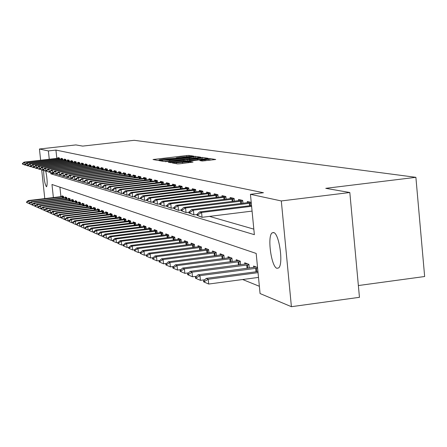<?xml version="1.0" encoding="UTF-8"?>
<svg xmlns="http://www.w3.org/2000/svg" width="447" height="447" viewBox="0 0 447 447"><rect width="100%" height="100%" fill="white"/><g stroke="black" fill="none" stroke-linecap="round" stroke-linejoin="round"><path stroke-width="0.67" d="M192.752 156.327L193.702 156.132L188.964 155.416L186.74 155.556L153.019 159.523L157.389 160.328L158.953 160.233L159.965 160.06L159.272 159.814L163.853 159.031L175.894 158.272L176.883 158.104L176.157 157.858L180.661 157.087L192.752 156.327M277 268.312C271.301 267.122 267.055 236.128 272.134 232.865L273.564 232.529C279.168 233.133 283.655 264.339 278.643 267.921L277 268.312M45.817 171.24C47.309 179.13 47.561 184.298 46.589 186.751L46.421 186.757C44.739 183.879 43.806 178.409 43.627 170.346M202.279 161.009L215.733 159.501L209.855 158.568L207.497 158.713L172.145 162.904L177.52 163.893L179.901 163.753L193.026 162.088L190.634 161.691L176.124 162.764L202.402 159.49L208.838 159.227L199.798 160.574L202.279 161.009M40.649 160.249L39.437 149.007L75.856 144.917L82.667 146.102L134.201 140.308L415.889 177.325L325.757 188.332L349.822 192.512L281.308 200.949L291.405 306.692L260.07 293.55L256.181 253.443L51.975 184.477L53.383 197.585M39.437 149.007L48.377 150.93L49.271 159.266M50.69 172.497L50.829 173.816L254.36 234.675L250.443 194.316L263.445 192.735L55.936 150.075L48.377 150.93M250.443 194.316L281.308 200.949M199.273 157.461L200.647 157.176L195.21 156.361L192.942 156.5L158.735 160.534L163.742 161.451L166.027 161.311L199.273 157.461M202.402 157.445L208.034 158.294L206.648 158.584L172.838 162.512L170.508 162.652L168.251 162.216L183.365 160.378L184.812 160.132L183.259 159.842L165.2 161.685L200.094 157.584L202.402 157.445L202.564 159.059M55.936 150.075L56.825 158.406M209.475 216.387L253.823 229.138M58.015 158.272L57.948 157.607L59.445 157.953L59.574 159.188M61.155 159.003L61.083 158.333L62.619 158.691L62.748 159.948M64.368 159.758L64.295 159.082L65.865 159.445L66 160.724M67.659 160.529L67.581 159.842L69.19 160.216L69.33 161.518M71.023 161.322L70.95 160.624L72.593 161.004L72.732 162.334M74.47 162.132L74.398 161.423L76.079 161.808L76.225 163.166M78.001 162.959L77.929 162.239L79.655 162.641L79.801 164.021M81.622 163.809L81.544 163.077L83.315 163.485L83.466 164.898M85.332 164.68L85.254 163.937L87.07 164.356L87.221 165.798M89.137 165.574L89.059 164.82L90.92 165.25L91.076 166.72M93.043 166.485L92.959 165.72L94.87 166.167L95.027 167.664M97.049 167.429L96.965 166.653L98.921 167.105L99.083 168.636M101.156 168.39L101.072 167.603L103.084 168.066L103.246 169.631M105.375 169.385L105.291 168.58L107.358 169.061L107.526 170.659M109.711 170.402L109.627 169.586L111.75 170.078L111.918 171.709M114.164 171.447L114.08 170.614L116.259 171.123L116.432 172.793M118.74 172.52L118.656 171.676L120.897 172.196L121.076 173.905M123.45 173.626L123.361 172.765L125.663 173.302L125.847 175.051M128.289 174.766L128.2 173.889L130.574 174.436L130.759 176.23M133.273 175.934L133.178 175.04L135.625 175.61L135.81 177.448M138.402 177.141L138.307 176.23L140.822 176.811L141.017 178.694M143.683 178.381L143.588 177.453L146.18 178.057L146.381 179.985M149.13 179.66L149.03 178.716L151.701 179.336L151.907 181.314M154.74 180.974L154.64 180.012L157.394 180.655L157.601 182.683M160.529 182.337L160.428 181.353L163.272 182.013L163.479 184.103M166.502 183.739L166.396 182.739L169.329 183.421L169.547 185.561M172.665 185.187L172.559 184.17L175.593 184.868L175.811 187.07M179.035 186.684L178.929 185.645L182.058 186.365L182.287 188.634M185.611 188.232L185.505 187.164L188.746 187.919L188.975 190.249M192.417 189.83L192.311 188.746L195.657 189.517L195.898 191.919M199.457 191.489L199.345 190.372L202.815 191.176L203.061 193.646M206.749 193.199L206.631 192.065L210.224 192.892L210.476 195.44M214.297 194.976L214.18 193.814L217.901 194.674L218.158 197.3M222.12 196.814L222.003 195.624L225.864 196.518L226.126 199.228M230.239 198.725L230.116 197.507L234.122 198.434L234.396 201.228M238.659 200.709L238.542 199.457L242.693 200.418L242.978 203.312M247.409 202.765L247.286 201.48L251.225 202.396M242.654 279.52L259.366 286.287M59.904 187.153L60.921 196.686M62.111 196.54L62.032 195.831L63.547 196.384L63.714 197.909M65.29 197.719L65.212 196.993L66.765 197.563L66.927 199.116M68.542 198.921L68.464 198.189L70.05 198.77L70.224 200.351M71.872 200.15L71.794 199.407L73.42 200.005L73.593 201.619M75.28 201.413L75.202 200.658L76.867 201.267L77.046 202.916M78.778 202.703L78.694 201.938L80.399 202.564L80.577 204.245M82.354 204.028L82.27 203.245L84.019 203.888L84.198 205.603M86.02 205.38L85.936 204.592L87.729 205.246L87.914 207M89.774 206.771L89.691 205.966L91.529 206.643L91.719 208.431M93.63 208.196L93.54 207.38L95.429 208.067L95.619 209.9M97.58 209.66L97.491 208.827L99.424 209.537L99.62 211.409M101.637 211.157L101.547 210.313L103.531 211.04L103.732 212.951M105.794 212.694L105.704 211.839L107.744 212.582L107.945 214.538M110.068 214.275L109.979 213.403L112.068 214.169L112.275 216.169M114.454 215.901L114.365 215.013L116.511 215.8L116.723 217.845M118.963 217.566L118.868 216.661L121.076 217.471L121.293 219.566M123.595 219.281L123.501 218.359L125.769 219.192L125.993 221.338M128.362 221.047L128.261 220.103L130.597 220.963L130.826 223.165M133.262 222.857L133.161 221.902L135.564 222.779L135.793 225.037M138.302 224.724L138.201 223.746L140.671 224.657L140.911 226.97M143.493 226.646L143.392 225.651L145.934 226.584L146.18 228.959M148.834 228.624L148.734 227.607L151.354 228.568L151.606 231.01M154.344 230.663L154.237 229.624L156.942 230.618L157.199 233.122M160.02 232.764L159.914 231.708L162.702 232.731L162.959 235.301M165.876 234.932L165.764 233.854L168.642 234.904L168.91 237.547M171.916 237.167L171.804 236.066L174.771 237.15L175.045 239.871M178.152 239.475L178.035 238.352L181.102 239.475L181.381 242.268M184.589 241.861L184.477 240.709L187.639 241.872L187.93 244.749M191.243 244.325L191.126 243.146L194.4 244.347L194.696 247.314M198.127 246.873L198.004 245.671L201.39 246.912L201.698 249.968M205.246 249.51L205.123 248.275L208.626 249.56L208.939 252.717M212.61 252.237L212.487 250.974L216.113 252.304L216.437 255.561M220.242 255.064L220.114 253.773L223.874 255.148L224.204 258.511M228.149 257.997L228.02 256.667L231.915 258.098L232.261 261.573M236.351 261.037L236.217 259.673L240.262 261.16L240.615 264.747M244.861 264.188L244.727 262.791L248.923 264.333L249.286 268.049M253.7 267.468L253.561 266.032L257.545 267.49M358.365 285.544L424.65 276.52L415.889 177.325M44.784 198.608L41.7 169.977M349.822 192.512L359.449 297.316L291.405 306.692M53.992 173.447L50.829 173.816M193.171 156.729L161.769 160.328L169.642 160.02L189.439 157.73L193.948 156.958L193.171 156.729M197.468 158.746L201.279 158.093L194.976 158.355L185.818 159.495L189.701 159.646L197.468 158.746L197.557 159.64M63.44 196.345L28.234 200.574L28.899 200.865L63.591 196.758M26.865 202.184L26.535 202.033L26.585 202.497L26.915 202.642L26.865 202.184L28.899 200.865L29.362 203.614M28.234 200.574L26.535 202.033M26.915 202.642L29.2 203.636M22.35 163.568L22.724 164.122L22.35 163.568L24.054 162.138L59.457 158.076M59.49 158.383L24.714 162.322L25.015 165.105L22.4 164.027M25.596 165.038L22.724 164.122M24.054 162.138L24.714 162.322L22.674 163.663M66.642 197.518L31.039 201.804L31.726 202.1L66.804 197.943M29.664 203.43L29.323 203.279L29.714 203.899L29.664 203.43L31.726 202.1L32.218 204.877M31.039 201.804L29.323 203.279M29.714 203.899L32.028 204.899M69.911 198.719L33.911 203.055L34.615 203.363L70.095 199.15M32.53 204.709L32.184 204.553L32.234 205.028L32.581 205.184L32.53 204.709L34.615 203.363L35.14 206.173M33.911 203.055L32.184 204.553M32.581 205.184L34.922 206.196M73.263 199.949L36.855 204.34L37.57 204.653L73.459 200.385M35.458 206.017L35.106 205.86L35.157 206.335L35.514 206.497L35.458 206.017L37.57 204.653L38.129 207.492M36.855 204.34L35.106 205.86M35.514 206.497L37.878 207.525M25.099 164.367L25.485 164.932L25.099 164.367L26.82 162.92L62.63 158.808M62.664 159.121L27.491 163.11L27.798 165.926L25.149 164.837M28.39 165.854L25.485 164.932M26.82 162.92L27.491 163.11L25.429 164.462M27.91 165.189L28.301 165.759L27.91 165.189L29.647 163.725L65.877 159.557M65.91 159.875L30.335 163.92L30.647 166.765L27.96 165.658M31.256 166.692L28.301 165.759M29.647 163.725L30.335 163.92L28.25 165.289M30.787 166.027L31.189 166.608L30.787 166.027L32.542 164.546L69.201 160.322M69.235 160.652L33.251 164.742L33.564 167.625L30.837 166.507M34.184 167.552L31.189 166.608M32.542 164.546L33.251 164.742L31.139 166.128M76.694 201.206L39.867 205.659L40.599 205.978L76.912 201.653M38.464 207.358L38.096 207.196L38.515 207.838L38.464 207.358L40.599 205.978L40.912 208.883L41.197 208.85M39.867 205.659L38.096 207.196M38.515 207.838L40.912 208.883M33.737 166.887L34.145 167.48L33.737 166.887L35.509 165.384L72.604 161.11M72.638 161.445L36.235 165.591L36.548 168.502L33.788 167.374M37.19 168.43L34.145 167.48M35.509 165.384L36.235 165.591L34.095 166.994M80.203 202.491L42.951 207.006L43.7 207.335L80.443 202.949M41.537 208.732L41.163 208.565L41.588 209.218L41.537 208.732L43.7 207.335L44.018 210.274L44.331 210.235M42.951 207.006L41.163 208.565M41.588 209.218L44.018 210.274M83.801 203.81L46.108 208.391L46.879 208.727L84.058 204.279M44.689 210.135L44.303 209.967L44.739 210.632L44.689 210.135L46.879 208.727L47.198 211.699L47.55 211.654M46.108 208.391L44.303 209.967M44.739 210.632L47.198 211.699M87.489 205.162L49.349 209.805L50.137 210.151L87.768 205.642M47.918 211.576L47.522 211.403L47.969 212.079L47.918 211.576L50.137 210.151L50.461 213.158L50.852 213.113M49.349 209.805L47.522 211.403M47.969 212.079L50.461 213.158M91.272 206.548L52.668 211.258L53.478 211.61L91.568 207.034M51.226 213.057L50.824 212.873L50.88 213.381L51.282 213.56L51.226 213.057L53.478 211.61L53.808 214.655L54.232 214.605M52.668 211.258L50.824 212.873M51.282 213.56L53.808 214.655M95.144 207.967L56.076 212.744L56.903 213.107L95.468 208.47M54.623 214.571L54.21 214.387L54.679 215.085L54.623 214.571L56.903 213.107L57.233 216.192L57.702 216.136M56.076 212.744L54.21 214.387M54.679 215.085L57.233 216.192M36.755 167.77L37.174 168.368L36.755 167.77L38.548 166.245L76.091 161.909M76.13 162.255L39.291 166.457L39.604 169.407L36.805 168.256M40.264 169.329L37.174 168.368M38.548 166.245L39.291 166.457L37.123 167.876M39.85 168.67L40.28 169.279L39.85 168.67L41.66 167.128L79.667 162.736M79.7 163.088L42.42 167.346L42.744 170.329L39.9 169.167M43.415 170.251L40.28 169.279M41.66 167.128L42.42 167.346L40.224 168.782M43.018 169.597L43.46 170.212L43.018 169.597L44.851 168.033L83.326 163.58M83.365 163.937L45.628 168.256L45.957 171.279L43.074 170.1M46.644 171.201L43.46 170.212M44.851 168.033L45.628 168.256L43.404 169.709M46.27 170.542L46.723 171.167L46.27 170.542L48.125 168.96L87.081 164.44M87.12 164.814L48.919 169.19L49.248 172.251L46.326 171.05M49.958 172.168L49.248 172.251L46.723 171.167M48.125 168.96L48.919 169.19L46.667 170.659M49.606 171.514L50.064 172.151L49.606 171.514L51.478 169.916L90.931 165.329M90.97 165.708L52.293 170.145L52.629 173.246L49.662 172.034M53.355 173.162L52.629 173.246L50.064 172.151M51.478 169.916L52.293 170.145L50.008 171.637M99.117 209.425L59.568 214.269L60.418 214.644L99.469 209.934M58.104 216.124L57.68 215.935L57.736 216.454L58.16 216.644L58.104 216.124L60.418 214.644L60.753 217.767L61.267 217.706M59.568 214.269L57.68 215.935M58.16 216.644L60.753 217.767M53.025 172.514L53.495 173.157L53.025 172.514L54.92 170.888L94.876 166.234M94.92 166.63L55.758 171.128L56.093 174.269L53.081 173.034M56.842 174.179L56.093 174.269L53.495 173.157M54.92 170.888L55.758 171.128L53.439 172.637M103.196 210.917L63.15 215.84L64.027 216.219L103.57 211.442M61.68 217.717L61.245 217.527L61.736 218.248L61.68 217.717L64.027 216.219L64.362 219.388L64.921 219.321M63.15 215.84L61.245 217.527M61.736 218.248L64.362 219.388M56.534 173.537L57.02 174.19L56.534 173.537L58.451 171.894L98.932 167.167M98.971 167.569L59.311 172.134L59.652 175.319L56.59 174.067M60.423 175.23L59.652 175.319L57.02 174.19M58.451 171.894L59.311 172.134L56.965 173.665M107.381 212.454L66.832 217.449L67.726 217.84L107.783 212.99M65.346 219.354L64.904 219.159L64.96 219.689L65.407 219.89L65.346 219.354L67.726 217.84L68.073 221.047L68.676 220.974M66.832 217.449L64.904 219.159M65.407 219.89L68.073 221.047M60.138 174.587L60.636 175.252L60.138 174.587L62.077 172.922L103.089 168.128M103.134 168.541L62.96 173.173L63.306 176.392L60.194 175.123M64.094 176.302L63.306 176.392L60.636 175.252M62.077 172.922L62.96 173.173L60.58 174.716M111.683 214.029L70.609 219.097L71.531 219.499L112.108 214.577M69.117 221.036L68.659 220.835L69.173 221.578L69.117 221.036L71.531 219.499L71.878 222.751L72.531 222.673M70.609 219.097L68.659 220.835M69.173 221.578L71.878 222.751M63.837 175.671L64.351 176.347L64.29 175.8L63.837 175.671L65.798 173.978L107.364 169.106M107.409 169.536L66.709 174.235L67.056 177.498L63.899 176.213M67.871 177.403L67.056 177.498L64.351 176.347M65.798 173.978L66.709 174.235L64.29 175.8M116.097 215.644L74.487 220.796L75.437 221.209L116.555 216.208M72.99 222.768L72.52 222.556L73.045 223.316L72.99 222.768L75.437 221.209L75.789 224.506L76.493 224.416M74.487 220.796L72.52 222.556M73.045 223.316L75.789 224.506M67.642 176.777L67.698 177.33L68.162 177.465L68.106 176.911L67.642 176.777L69.626 175.062L111.75 170.117M111.795 170.558L70.559 175.325L70.911 178.638L67.698 177.33M71.749 178.537L70.911 178.638L68.162 177.465M69.626 175.062L70.559 175.325L68.106 176.911M120.629 217.309L78.476 222.539L79.449 222.964L121.12 217.885M76.968 224.539L76.482 224.327L77.024 225.098L76.968 224.539L79.449 222.964L79.806 226.305L80.566 226.21M78.476 222.539L76.482 224.327M77.024 225.098L79.806 226.305M71.548 177.917L71.609 178.476L72.084 178.616L72.023 178.057L71.548 177.917L73.554 176.174L116.259 171.151M116.309 171.603L74.515 176.448L74.867 179.806L71.609 178.476M75.733 179.705L74.867 179.806L72.084 178.616M73.554 176.174L74.515 176.448L72.023 178.057M125.289 219.019L82.578 224.333L83.578 224.768L125.814 219.606M81.058 226.366L80.561 226.143L81.114 226.931L81.058 226.366L83.578 224.768L83.935 228.154L84.757 228.054M82.578 224.333L80.561 226.143M81.114 226.931L83.935 228.154M130.083 220.773L86.791 226.171L87.824 226.623L130.641 221.377M85.26 228.244L84.751 228.015L84.813 228.585L85.321 228.814L85.26 228.244L87.824 226.623L88.188 230.06L89.065 229.948L89.126 230.518L89.651 230.753L89.59 230.177L89.065 229.942L91.132 228.071L92.188 228.534L135.603 223.198M86.791 226.171L84.751 228.015M85.321 228.814L88.188 230.06M89.59 230.177L92.188 228.534L92.557 232.015L93.529 231.898M135.011 222.578L91.132 228.071M89.651 230.753L92.557 232.015M140.084 224.439L95.597 230.021L96.686 230.496L140.716 225.076M94.043 232.161L93.501 231.92L93.563 232.507L94.105 232.753L94.043 232.161L96.686 230.496L97.06 234.032L98.144 233.898M95.597 230.021L93.501 231.92M94.105 232.753L97.06 234.032M145.309 226.355L100.189 232.032L101.313 232.518L145.979 227.009M98.631 234.211L98.072 233.96L98.139 234.558L98.692 234.809L98.631 234.211L101.313 232.518L101.692 236.105L102.899 235.96M100.189 232.032L98.072 233.96M98.692 234.809L101.692 236.105M150.689 228.322L104.928 234.099L106.084 234.608L151.399 228.998M103.358 236.318L102.782 236.061L102.844 236.67L103.419 236.927L103.358 236.318L106.084 234.608L106.464 238.245L107.794 238.078M104.928 234.099L102.782 236.061M103.419 236.927L106.464 238.245M156.227 230.356L109.806 236.234L111.001 236.754L156.986 231.043M108.23 238.491L107.638 238.229L107.699 238.843L108.291 239.106L108.23 238.491L111.001 236.754L111.387 240.452L112.851 240.268M109.806 236.234L107.638 238.229M108.291 239.106L111.387 240.452M161.943 232.451L114.84 238.43L116.069 238.972L162.742 233.161M113.247 240.732L112.638 240.458L112.705 241.084L113.314 241.358L113.247 240.732L116.069 238.972L116.46 242.721L118.064 242.52M114.84 238.43L112.638 240.458M113.314 241.358L116.46 242.721M167.832 234.608L120.025 240.698L121.299 241.257L168.687 235.34M118.433 243.045L117.801 242.766L117.868 243.397L118.494 243.682L118.433 243.045L121.299 241.257L121.696 245.068L123.445 244.844M120.025 240.698L117.801 242.766M118.494 243.682L121.696 245.068M173.911 236.837L125.383 243.039L126.697 243.615L174.816 237.586M123.78 245.431L123.126 245.14L123.193 245.783L123.847 246.079L123.78 245.431L126.697 243.615L127.093 247.487L129.004 247.247M125.383 243.039L123.126 245.14M123.847 246.079L127.093 247.487M180.186 239.139L130.915 245.459L132.267 246.051L181.147 239.91M129.3 247.895L128.63 247.593L128.697 248.253L129.367 248.549L129.3 247.895L132.267 246.051L132.675 249.985L134.743 249.722M130.915 245.459L128.63 247.593M129.367 248.549L132.675 249.985M186.667 241.514L136.626 247.956L138.028 248.566L187.684 242.308M135.005 250.443L134.312 250.13L134.379 250.795L135.072 251.108L135.005 250.443L138.028 248.566L138.436 252.566L140.682 252.281M136.626 247.956L134.312 250.13M135.072 251.108L138.436 252.566M193.367 243.967L142.532 250.538L143.979 251.169L194.445 244.788M140.9 253.075L140.185 252.756L140.252 253.432L140.973 253.751L140.9 253.075L143.979 251.169L144.398 255.237L146.828 254.924M142.532 250.538L140.185 252.756M140.973 253.751L144.398 255.237M200.29 246.504L148.639 253.209L150.136 253.862L201.435 247.353M147.002 255.796L146.258 255.466L146.331 256.153L147.074 256.483L147.002 255.796L150.136 253.862L150.561 257.997L153.187 257.662M148.639 253.209L146.258 255.466M147.074 256.483L150.561 257.997M207.453 249.13L154.958 255.969L156.506 256.645L208.665 250.002M153.315 258.612L152.544 258.271L152.617 258.969L153.388 259.316L153.315 258.612L156.506 256.645L156.936 260.858L159.769 260.489M154.958 255.969L152.544 258.271M153.388 259.316L156.936 260.858M214.873 251.851L161.501 258.83L163.11 259.534L216.158 252.751M159.853 261.529L159.054 261.177L159.126 261.886L159.925 262.244L159.853 261.529L163.11 259.534L163.546 263.814L166.597 263.417M161.501 258.83L159.054 261.177M159.925 262.244L163.546 263.814M222.55 254.667L168.284 261.797L169.944 262.523L223.919 255.595M166.625 264.557L165.803 264.188L165.876 264.909L166.703 265.278L166.625 264.557L169.944 262.523L170.391 266.881L173.676 266.451M168.284 261.797L165.803 264.188M166.703 265.278L170.391 266.881M230.512 257.584L175.313 264.864L177.034 265.619L231.959 258.545M173.654 267.692L172.793 267.306L172.872 268.044L173.727 268.429L173.654 267.692L177.034 265.619L177.487 270.061L181.018 269.597M175.313 264.864L172.793 267.306M173.727 268.429L177.487 270.061M75.565 179.091L75.627 179.655L76.113 179.8L76.057 179.23L75.565 179.091L77.594 177.319L120.897 172.218M120.947 172.687L78.583 177.604L78.94 181.007L75.627 179.655M79.829 180.901L78.94 181.007L76.113 179.8M77.594 177.319L78.583 177.604L76.057 179.23M79.7 180.297L79.756 180.867L80.264 181.018L80.203 180.443L79.7 180.297L81.751 178.498L125.668 173.313M125.719 173.794L82.768 178.789L83.131 182.242L79.756 180.867M84.047 182.136L83.131 182.242L80.264 181.018M81.751 178.498L82.768 178.789L80.203 180.443M83.947 181.532L84.008 182.119L84.528 182.27L84.466 181.689L83.947 181.532L86.025 179.711L130.574 174.442M130.625 174.933L87.07 180.007L87.439 183.51L84.008 182.119M135.676 176.112L91.501 181.264L91.875 184.818L88.389 183.404L88.919 183.561L88.858 182.968L88.322 182.812L88.389 183.404L87.439 183.51L84.528 182.27M86.025 179.711L87.07 180.007L84.466 181.689M88.322 182.812L90.428 180.962L135.597 175.604M92.892 184.7L91.875 184.818L88.919 183.561M90.428 180.962L91.501 181.264L88.858 182.968M92.831 184.125L92.892 184.723L93.44 184.885L93.378 184.287L92.831 184.125L94.96 182.247L140.766 176.8M140.878 177.319L96.066 182.56L96.446 186.164L92.892 184.723M97.53 186.041L96.446 186.164L93.44 184.885M94.96 182.247L96.066 182.56L93.378 184.287M97.474 185.477L97.535 186.086L98.1 186.254L98.038 185.645L97.474 185.477L99.625 183.572L146.091 178.035M146.236 178.565L100.771 183.896L101.151 187.556L97.535 186.086M102.313 187.416L101.151 187.556L98.1 186.254M99.625 183.572L100.771 183.896L98.038 185.645M102.257 186.874L102.318 187.494L102.905 187.667L102.838 187.047L102.257 186.874L104.442 184.935L151.578 179.303M151.757 179.85L105.615 185.27L106.006 188.986L102.318 187.494M107.246 188.841L106.006 188.986L102.905 187.667M104.442 184.935L105.615 185.27L102.838 187.047M107.191 188.316L107.252 188.941L107.856 189.12L107.794 188.489L107.191 188.316L109.398 186.343L157.232 180.616M157.45 181.175L110.616 186.69L111.007 190.461L107.252 188.941M112.331 190.305L111.007 190.461L107.856 189.12M109.398 186.343L110.616 186.69L107.794 188.489M112.281 189.796L112.342 190.439L112.968 190.618L112.901 189.981L112.281 189.796L114.516 187.796L163.066 181.968M163.323 182.544L115.773 188.148L116.17 191.981L112.342 190.439M117.583 191.813L116.17 191.981L112.968 190.618M114.516 187.796L115.773 188.148L112.901 189.981M117.533 191.333L117.6 191.981L118.243 192.165L118.176 191.517L117.533 191.333L119.802 189.293L169.083 183.359M169.385 183.952L121.092 189.662L121.5 193.557L117.6 191.981M123.003 193.372L121.5 193.557L118.243 192.165M119.802 189.293L121.092 189.662L118.176 191.517M122.959 192.914L123.026 193.573L123.685 193.769L123.618 193.11L122.959 192.914L125.255 190.841L175.297 184.801M175.643 185.404L126.59 191.221L127.004 195.177L123.026 193.573M128.607 194.987L127.004 195.177L123.685 193.769M125.255 190.841L126.59 191.221L123.618 193.11M128.563 194.551L128.63 195.216L129.317 195.417L129.244 194.747L128.563 194.551L130.893 192.439L181.717 186.287M182.113 186.907L132.273 192.83L132.686 196.853L128.63 195.216M134.396 196.646L132.686 196.853L129.317 195.417M130.893 192.439L132.273 192.83L129.244 194.747M134.357 196.239L134.424 196.92L135.134 197.127L135.067 196.445L134.357 196.239L136.715 194.093L188.349 187.824M188.796 188.466L138.145 194.495L138.564 198.585L134.424 196.92M140.386 198.367L138.564 198.585L135.134 197.127M136.715 194.093L138.145 194.495L135.067 196.445M140.347 197.987L140.419 198.68L141.151 198.893L141.084 198.2L140.347 197.987L142.744 195.803L195.205 189.416M195.713 190.07L144.219 196.216L144.649 200.379L140.419 198.68M146.588 200.144L144.649 200.379L141.151 198.893M142.744 195.803L144.219 196.216L141.084 198.2M146.555 199.798L146.622 200.502L147.381 200.725L147.309 200.016L146.555 199.798L148.98 197.568L202.301 191.059M202.871 191.735L150.51 198.004L150.941 202.24L146.622 200.502M153.008 201.988L150.941 202.24L147.381 200.725M148.98 197.568L150.51 198.004L147.309 200.016M152.975 201.67L153.047 202.385L153.835 202.62L153.762 201.899L152.975 201.67L155.439 199.401L209.649 192.763M210.28 193.456L157.02 199.848L157.461 204.162L153.047 202.385M159.663 203.893L157.461 204.162L153.835 202.62M155.439 199.401L157.02 199.848L153.762 201.899M159.635 203.614L159.708 204.34L160.523 204.581L160.445 203.849L159.635 203.614L162.132 201.301L217.259 194.523M217.957 195.238L163.77 201.765L164.217 206.151L159.708 204.34M166.558 205.866L164.217 206.151L160.523 204.581M162.132 201.301L163.77 201.765L160.445 203.849M166.535 205.626L166.608 206.369L167.457 206.615L167.379 205.871L166.535 205.626L169.067 203.268L225.148 196.35M225.919 197.093L170.771 203.748L171.223 208.218L166.608 206.369M173.715 207.911L171.223 208.218L167.457 206.615M169.067 203.268L170.771 203.748L167.379 205.871M238.771 260.612L182.605 268.055L184.393 268.837L240.307 261.601M180.94 270.943L180.052 270.547L180.124 271.295L181.018 271.692L180.94 270.943L184.393 268.837L184.851 273.357L188.651 272.86M182.605 268.055L180.052 270.547M181.018 271.692L184.851 273.357M173.699 207.715L173.771 208.47L174.648 208.727L174.576 207.972L173.699 207.715L176.269 205.307L233.328 198.25M234.178 199.01L178.035 205.81L178.493 210.364L173.771 208.47M181.147 210.034L178.493 210.364L174.648 208.727M176.269 205.307L178.035 205.81L174.576 207.972M247.342 263.752L190.171 271.363L192.031 272.178L248.968 264.78M188.505 274.318L187.584 273.905L187.662 274.67L188.584 275.084L188.505 274.318L192.031 272.178L192.495 276.782L196.574 276.246M190.171 271.363L187.584 273.905M188.584 275.084L192.495 276.782M181.13 209.883L181.208 210.654L182.119 210.923L182.046 210.151L181.13 209.883L183.739 207.43L241.821 200.217M242.755 201.005L185.578 207.95L186.041 212.588L181.208 210.654M188.869 212.241L186.041 212.588L182.119 210.923M183.739 207.43L185.578 207.95L182.046 210.151M256.237 267.015L198.038 274.799L199.971 275.648L257.601 268.111M196.367 277.827L195.406 277.397L195.484 278.179L196.445 278.61L196.367 277.827L199.971 275.648L200.44 280.342L204.821 279.761M198.038 274.799L195.406 277.397M196.445 278.61L200.44 280.342M188.857 212.141L188.936 212.923L189.886 213.202L189.807 212.414L188.857 212.141L191.506 209.632L250.644 202.262M251.292 203.106L193.417 210.174L193.892 214.901L188.936 212.923M196.898 214.532L193.892 214.901L189.886 213.202M191.506 209.632L193.417 210.174L189.807 212.414M257.936 271.53L206.212 278.375L208.224 279.252L258.042 272.653M204.542 281.476L203.547 281.029L203.625 281.828L204.625 282.275L204.542 281.476L208.224 279.252L208.704 284.041L258.506 277.408M206.212 278.375L203.547 281.029M204.625 282.275L208.704 284.041M196.892 214.482L196.976 215.281L197.96 215.571L197.881 214.767L196.892 214.482L199.58 211.923L251.527 205.519M251.605 206.313L201.569 212.481L202.05 217.309L196.976 215.281M252.069 211.107L202.05 217.309L197.96 215.571M199.58 211.923L201.569 212.481L197.881 214.767M154.5 159.819L154.45 159.277M186.829 156.444L186.74 155.556M189.053 156.31L188.964 155.416M160.233 160.831L160.177 160.289M195.367 157.914L195.21 156.361M161.87 161.121L161.792 160.356M162.479 161.227L162.401 160.462M169.726 160.886L169.642 160.02M189.528 158.59L189.439 157.73M169.776 162.524L169.72 161.965M183.454 161.278L183.365 160.378M184.879 161.11L184.779 160.143M200.127 157.947L200.094 157.584M186.002 160.981L185.857 159.54M187.483 160.808L187.382 159.786M189.791 160.54L189.701 159.646M201.301 160.853L201.251 160.322M205.078 160.819L204.983 159.892M182.611 163.434L182.521 162.501M188.36 162.764L188.265 161.836M190.718 162.49L190.634 161.691M173.676 163.211L173.62 162.647M207.531 159.076L207.497 158.713M210.023 160.244L209.855 158.568M63.061 197.987L62.938 196.82M62.591 198.043L62.468 196.87M58.361 158.495L58.451 159.316M58.836 158.445L58.926 159.261M66.268 199.194L66.139 198.004M65.793 199.25L65.664 198.055M69.548 200.435L69.419 199.211M69.067 200.491L68.939 199.267M72.906 201.703L72.772 200.452M72.42 201.759L72.285 200.502M61.518 159.233L61.608 160.076M61.999 159.182L62.088 160.02M64.748 159.992L64.843 160.853M65.234 159.942L65.329 160.803M68.056 160.769L68.151 161.652M68.547 160.719L68.642 161.596M76.348 202.999L76.208 201.72M75.85 203.061L75.716 201.77M71.442 161.563L71.542 162.468M71.939 161.512L72.034 162.412M79.868 204.329L79.728 203.016M79.37 204.391L79.231 203.072M83.477 205.693L83.332 204.346M82.969 205.754L82.829 204.402M87.176 207.09L87.031 205.709M86.662 207.151L86.517 205.765M90.965 208.525L90.814 207.106M90.445 208.587L90.294 207.162M94.853 209.995L94.697 208.542M94.328 210.056L94.172 208.598M74.912 162.378L75.012 163.306M75.414 162.322L75.509 163.25M78.465 163.211L78.566 164.161M78.974 163.155L79.074 164.105M82.108 164.066L82.214 165.044M82.622 164.01L82.723 164.982M85.841 164.937L85.947 165.943M86.36 164.887L86.467 165.882M89.674 165.837L89.78 166.865M90.199 165.781L90.305 166.809M98.837 211.504L98.681 210.012M98.306 211.565L98.15 210.068M93.602 166.759L93.708 167.815M94.133 166.703L94.244 167.754M102.933 213.051L102.771 211.515M102.391 213.113L102.234 211.576M97.63 167.703L97.742 168.793M98.172 167.647L98.284 168.726M107.129 214.638L106.967 213.063M106.587 214.705L106.42 213.124M101.765 168.675L101.882 169.793M102.313 168.62L102.43 169.726M111.443 216.275L111.275 214.655M110.89 216.342L110.722 214.716M106.017 169.676L106.135 170.821M106.57 169.614L106.688 170.754M115.874 217.952L115.7 216.287M115.315 218.019L115.142 216.348M110.381 170.698L110.504 171.877M110.945 170.637L111.063 171.81M120.427 219.678L120.249 217.963M119.857 219.745L119.679 218.024M114.868 171.749L114.991 172.961M115.438 171.687L115.561 172.894M125.104 221.449L124.92 219.689M124.529 221.522L124.344 219.751M129.915 223.276L129.731 221.461M129.334 223.349L129.144 221.528M134.865 225.154L134.676 223.288M134.273 225.227L134.083 223.349M139.961 227.087L139.766 225.165M139.363 227.16L139.162 225.227M145.208 229.076L145.001 227.098M144.599 229.155L144.392 227.165M150.611 231.133L150.399 229.087M149.991 231.211L149.779 229.155M156.176 233.25L155.964 231.138M155.55 233.328L155.332 231.211M161.915 235.429L161.697 233.256M161.278 235.513L161.06 233.323M167.837 237.687L167.608 235.435M167.189 237.765L166.96 235.508M173.944 240.011L173.71 237.687M173.291 240.095L173.056 237.759M180.253 242.414L180.012 240.011M179.588 242.497L179.342 240.084M186.773 244.9L186.522 242.414M186.092 244.984L185.84 242.486M193.506 247.465L193.249 244.895M192.819 247.554L192.556 244.973M200.474 250.124L200.206 247.465M199.77 250.214L199.502 247.537M207.682 252.879L207.402 250.119M206.967 252.968L206.693 250.197M215.141 255.729L214.856 252.868M214.415 255.824L214.13 252.946M222.874 258.684L222.578 255.718M222.137 258.779L221.841 255.796M230.887 261.752L230.585 258.668M230.132 261.847L229.831 258.752M119.478 172.833L119.606 174.079M120.053 172.771L120.182 174.012M124.216 173.944L124.35 175.23M124.802 173.883L124.936 175.157M129.094 175.09L129.233 176.409M129.691 175.023L129.826 176.341M134.117 176.263L134.256 177.627M134.72 176.202L134.86 177.56M139.285 177.481L139.43 178.884M139.9 177.414L140.04 178.811M144.61 178.727L144.761 180.175M145.23 178.66L145.381 180.102M150.103 180.018L150.253 181.51M150.728 179.951L150.885 181.437M155.757 181.342L155.914 182.884M156.4 181.275L156.556 182.812M161.596 182.711L161.758 184.304M162.244 182.644L162.406 184.225M167.619 184.125L167.787 185.773M168.279 184.058L168.446 185.695M173.838 185.583L174.012 187.287M174.509 185.516L174.682 187.209M180.264 187.092L180.443 188.852M180.946 187.019L181.124 188.774M186.907 188.651L187.092 190.472M187.6 188.578L187.785 190.388M193.774 190.26L193.964 192.149M194.484 190.187L194.668 192.065M200.887 191.931L201.083 193.886M201.603 191.852L201.798 193.802M208.246 193.657L208.447 195.685M208.978 193.579L209.174 195.596M215.873 195.445L216.08 197.552M216.616 195.367L216.823 197.462M223.779 197.3L223.997 199.491M224.534 197.222L224.752 199.396M239.201 264.937L238.882 261.73M238.435 265.037L238.117 261.813M231.982 199.228L232.205 201.496M232.753 199.144L232.971 201.407M247.828 268.239L247.504 264.909M247.051 268.345L246.722 264.998M240.497 201.223L240.726 203.586M241.279 201.139L241.509 203.491M256.79 271.681L256.455 268.211M255.997 271.787L255.662 268.301M249.342 203.301L249.582 205.76M250.141 203.212L250.381 205.659M272.134 232.865L273.866 232.647M176.191 158.238L176.163 157.959M159.305 160.188L159.277 159.909M161.848 161.116L161.769 160.35M194.059 158.065L193.948 156.958M184.907 161.11L184.812 160.132M201.39 159.193L201.279 158.093M185.969 160.987L185.823 159.529M208.95 160.372L208.838 159.227M176.213 163.663L176.135 162.864"/></g></svg>
